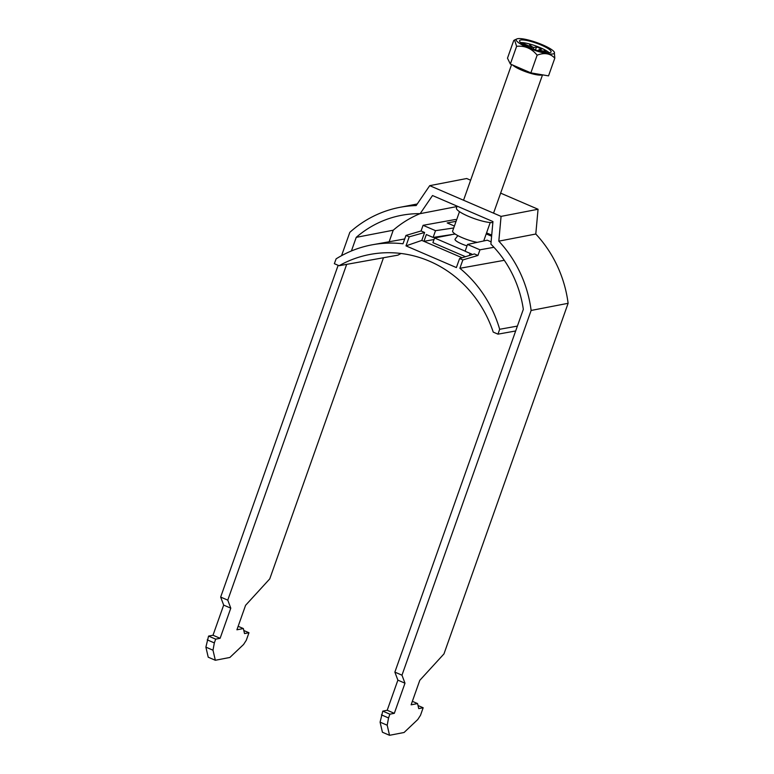 <?xml version="1.0" encoding="UTF-8"?>
<svg xmlns="http://www.w3.org/2000/svg" width="774" height="774" viewBox="0 0 774 774"><rect width="100%" height="100%" fill="white"/><g stroke="black" fill="none" stroke-linecap="round" stroke-linejoin="round"><path stroke-width="1.16" d="M492.854 222.564A20.376 4.025 -160.5 0 1 470.553 217.204A20.376 4.025 -160.5 0 1 456.457 208.022L457.124 206.145M351.415 250.96L356.233 237.357A110.024 102.226 79.1 0 1 401.193 215.375A110.024 102.226 79.1 0 1 420.166 213.653L432.511 195.541L492.951 221.567L490.89 244.12A110.024 102.226 -100.9 0 1 523.33 309.329L394.866 672.113L401.977 675.18L531.128 310.451A118.18 109.802 -100.9 0 0 498.814 241.159L501.068 216.391L429.715 185.663L416.16 205.565A118.18 109.802 -100.9 0 0 399.655 207.374A118.18 109.802 -100.9 0 0 349.819 232.355L341.557 255.672M346.675 264.36L227.769 600.14L220.658 597.083L223.676 605.104L213.005 635.231L208.564 636.093L205.884 647.132L208.225 657.203L215.336 660.27L229.868 657.465L243.578 644.481L246.296 640.253L248.967 632.726L244.526 633.577L243.355 628.546L236.912 629.794L245.581 605.316L269.758 578.875L383.478 257.742M220.658 597.083L338.141 265.308M412.349 701.331L417.563 703.576L411.12 704.824L419.779 680.346L443.966 653.904L568.116 303.302A118.18 109.802 79.1 0 0 535.792 234.019L538.056 209.251L500.643 193.132M470.631 180.207L466.703 178.513L429.715 185.663M389.138 241.759L393.221 230.217A110.024 102.226 79.1 0 1 420.05 213.653M417.563 703.576L418.734 708.616L423.165 707.755L420.505 715.292L417.786 719.51L404.076 732.494L389.535 735.3L387.203 725.228L388.548 717.953L389.883 714.189L394.324 713.328L404.986 683.2L401.977 675.18M531.128 310.451L568.116 303.302M227.769 600.14L230.787 608.171L220.116 638.298L215.675 639.15L214.34 642.913L212.995 650.199L215.336 660.27M393.221 230.217L356.233 237.357M389.535 735.3L382.424 732.233L380.092 722.161L382.772 711.122L387.213 710.261L397.875 680.143L394.866 672.113M538.056 209.251L501.068 216.391M535.792 234.019L498.814 241.159M456.989 206.542L420.166 213.653M418.018 705.54L423.165 707.755M380.092 722.161L387.203 725.228M381.437 714.886L388.548 717.953M382.772 711.122L389.883 714.189M394.324 713.328L387.213 710.261M404.986 683.2L397.875 680.143M223.676 605.104L230.787 608.171M213.005 635.231L220.116 638.298M208.564 636.093L215.675 639.15M207.229 639.856L214.34 642.913M212.995 650.199L205.884 647.132M243.81 630.51L248.967 632.726M243.355 628.546L238.15 626.301M544.228 50.387L546.076 51.103L544.228 50.387M553.023 53.928A20.269 4.005 19.5 0 0 554.319 52.177A20.269 4.005 19.5 0 0 537.833 42.957A20.269 4.005 19.5 0 0 517.661 38.7A20.269 4.005 19.5 0 0 516.897 38.932A20.269 4.005 19.5 0 0 529.068 48.201A20.269 4.005 19.5 0 0 553.023 53.928M554.319 52.177L554.803 58.166C550.304 53.387 544.422 52.39 537.137 55.177C531.641 48.433 524.801 45.492 516.616 46.334L514.575 39.977L513.743 40.49L507.483 58.185L510.347 64.039L530.867 72.872L548.534 75.871L554.803 58.166M520.767 40.035A16.709 3.299 19.5 0 0 519.586 40.741A16.709 3.299 19.5 0 0 531.709 48.481A16.709 3.299 19.5 0 0 549.917 52.593A16.709 3.299 19.5 0 0 551.088 51.897A16.709 3.299 19.5 0 0 538.975 44.147A16.709 3.299 19.5 0 0 520.767 40.035M459.495 211.66L452.635 231.039A16.302 3.222 19.5 0 0 460.665 236.999A16.302 3.222 19.5 0 0 477.297 242.349M538.481 50.803L538.927 49.652L541.81 49.101L536.769 46.924L535.25 49.778M533.267 49.072L533.876 47.475L536.769 46.924M530.335 47.93L530.674 46.692L523.727 43.692L523.834 44.815M528.623 47.204A6.202 1.229 19.5 0 1 528.574 47.098L526.252 46.092M540.049 51.248L542.845 51.926M540.242 50.813A6.202 1.229 19.5 0 0 540.02 50.474L546.154 51.858L539.575 50.097A6.202 1.229 19.5 0 0 538.927 49.652M522.421 43.944L523.727 43.692M533.876 47.475A6.202 1.229 19.5 0 0 532.715 47.137L529.561 44.708L531.651 46.875A6.202 1.229 19.5 0 0 530.674 46.692M549.143 52.69A16.709 3.299 19.5 0 0 535.511 45.84A16.709 3.299 19.5 0 0 520.602 42.58M539.575 50.097L539.584 50.842L540.02 50.474M531.651 46.875L531.99 47.572L532.715 47.137M537.137 55.177L530.867 72.872M516.616 46.334L510.347 64.039M467.012 245.871A11.281 2.225 -160.5 0 1 461.565 243.858A11.281 2.225 -160.5 0 1 455.102 239.176L457.869 235.615M451.319 234.754L434.572 237.986L465.135 251.144M469.344 255.497L470.099 253.379M465.455 256.707L432.908 242.688L434.572 237.986M455.199 234.038L433.101 237.444L426.348 234.541L423.939 241.324L434.03 239.524M406.002 245.871L409.223 236.834L405.973 235.431L402.993 243.781A118.993 110.692 -100.2 0 0 372.72 244.71A118.993 110.692 -100.2 0 0 336.129 258.835L334.349 263.682L339.089 265.724A116.139 108.041 79.8 0 1 370.804 254.298A116.139 108.041 79.8 0 1 493.241 332.114L497.972 334.155L499.665 329.279A118.993 110.692 -100.2 0 0 459.882 268.288L462.852 259.929L459.601 258.535L456.379 267.572L406.002 245.871L421.801 240.404L424.616 232.49L421.066 230.962L405.973 235.431M456.554 219.961L455.46 219.487L423.078 225.311L421.066 230.962M454.406 226.047L447.178 222.931L456.07 221.335M486.207 233.903L491.606 236.225M491.093 241.846L487.281 240.201L467.515 244.449L479.957 249.809L493.947 247.293M491.713 235.103L486.565 232.887M423.078 225.311L435.52 230.671L453.719 227.972M409.223 236.834L424.616 232.49M459.882 268.288L504.29 260.306M517.4 326.096L499.665 329.279M421.801 240.404L462.097 257.752M433.101 237.444L435.52 230.671M467.515 244.449L465.106 251.231L471.859 254.143L471.627 254.791M339.089 265.724L397.962 255.139A116.139 108.041 79.8 0 1 401.048 253.475M515.668 330.972L497.972 334.155M479.957 249.809L477.945 255.459L462.852 259.929M459.601 258.535L474.394 253.93L477.945 255.459M542.264 74.807A16.302 3.222 -160.5 0 1 541.558 75.039A16.302 3.222 -160.5 0 1 526.842 72.146A16.302 3.222 -160.5 0 1 512.765 65.074M417.234 203.978L399.655 207.374M483.702 240.975L490.223 222.544M493.56 213.131L542.526 74.846M516.897 38.932L514.623 39.958M463.549 200.224L511.585 64.571M372.72 244.71L404.715 238.963"/></g></svg>
